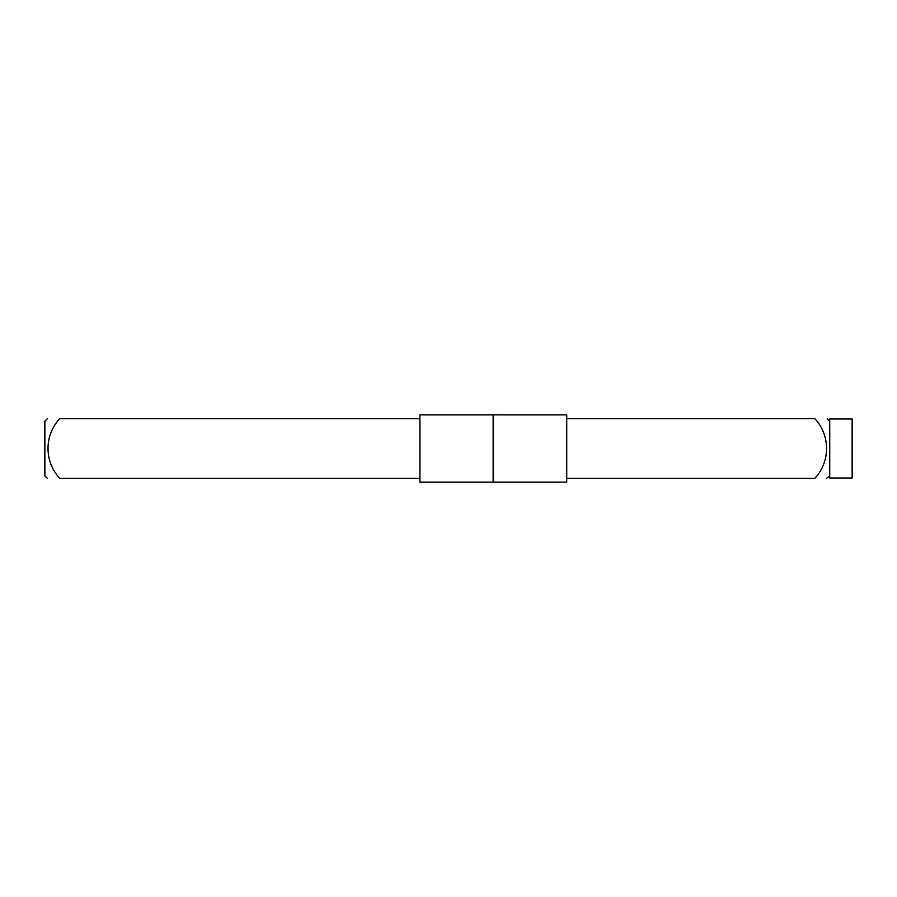 <?xml version="1.0" encoding="UTF-8"?>
<svg xmlns="http://www.w3.org/2000/svg" width="897" height="897" viewBox="0 0 897 897"><rect width="100%" height="100%" fill="white"/><g stroke="black" fill="none" stroke-linecap="round" stroke-linejoin="round"><path stroke-width="1.35" d="M493.137 414.874L493.137 482.126L419.919 482.126L419.919 414.874L493.137 414.874M419.919 478.381L59.774 478.381C44.099 478.381 44.099 478.381 59.774 478.381C44.099 478.381 44.099 478.381 59.774 478.381C44.166 461.652 44.031 435.46 59.774 418.619L419.919 418.619M59.774 418.619C44.099 418.619 44.099 418.619 59.774 418.619C44.099 418.619 44.099 418.619 59.774 418.619M47.395 478.381L44.85 475.847L44.85 421.153L47.395 418.619M566.736 414.874L493.518 414.874L493.518 482.126L566.736 482.126L566.736 414.874M566.736 478.381L814.812 478.381C830.487 478.381 830.487 478.381 814.812 478.381C830.487 478.381 830.487 478.381 814.812 478.381C830.555 461.54 830.42 435.348 814.812 418.619C830.487 418.619 830.487 418.619 814.812 418.619C830.487 418.619 830.487 418.619 814.812 418.619L566.736 418.619M829.736 475.847L826.496 478.381M829.736 418.989L829.736 478.011L852.15 478.011L852.15 418.989L829.736 418.989M829.736 421.153L827.191 418.619"/></g></svg>
